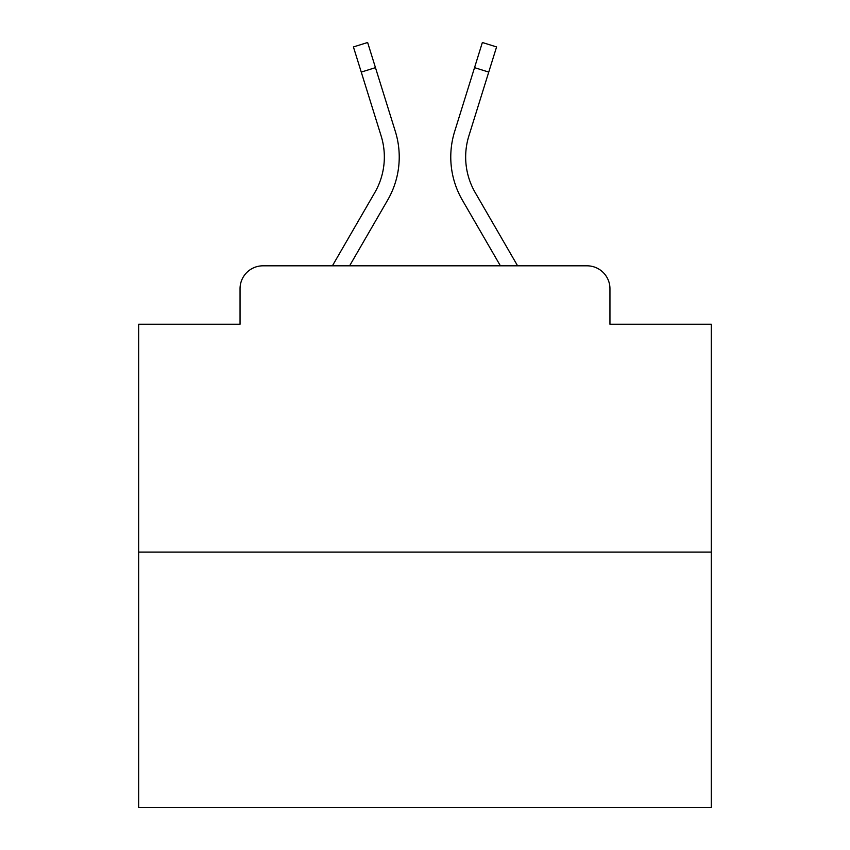 <?xml version="1.0" encoding="UTF-8"?>
<svg xmlns="http://www.w3.org/2000/svg" width="850" height="850" viewBox="0 0 850 850"><rect width="100%" height="100%" fill="white"/><g stroke="black" fill="none" stroke-linecap="round" stroke-linejoin="round"><path stroke-width="1.27" d="M240.051 288.724L240.051 324.222L240.051 288.724A22.907 22.907 0 0 1 262.958 265.816L332.403 265.816L374.786 192.599A71.007 71.007 0 0 0 381.129 135.915L353.419 46.931L367.636 42.5L395.346 131.484A85.892 85.892 0 0 1 387.674 200.058L349.605 265.816M711.301 552.117L138.699 552.117L138.699 807.5L711.301 807.5L711.301 324.222L609.949 324.222L609.949 288.724A22.907 22.907 0 0 0 587.042 265.816L262.958 265.816M138.699 552.117L138.699 324.222L240.051 324.222M488.739 72.08L474.534 67.649L482.364 42.5L496.581 46.931L468.871 135.915A71.007 71.007 0 0 0 475.214 192.599A71.007 71.007 0 0 1 468.871 135.915A71.007 71.007 0 0 0 475.214 192.599A71.007 71.007 0 0 1 468.871 135.915A71.007 71.007 0 0 0 475.214 192.599A71.007 71.007 0 0 1 468.871 135.915A71.007 71.007 0 0 0 475.214 192.599A71.007 71.007 0 0 1 468.871 135.915A71.007 71.007 0 0 0 475.214 192.599A71.007 71.007 0 0 1 468.871 135.915A71.007 71.007 0 0 0 475.214 192.599A71.007 71.007 0 0 1 468.871 135.915A71.007 71.007 0 0 0 475.214 192.599A71.007 71.007 0 0 1 468.871 135.915A71.007 71.007 0 0 0 475.214 192.599A71.007 71.007 0 0 1 468.871 135.915A71.007 71.007 0 0 0 475.214 192.599A71.007 71.007 0 0 1 468.871 135.915A71.007 71.007 0 0 0 475.214 192.599A71.007 71.007 0 0 1 468.871 135.915A71.007 71.007 0 0 0 475.214 192.599A71.007 71.007 0 0 1 468.871 135.915A71.007 71.007 0 0 0 475.214 192.599A71.007 71.007 0 0 1 468.871 135.915A71.007 71.007 0 0 0 475.214 192.599A71.007 71.007 0 0 1 468.871 135.915A71.007 71.007 0 0 0 475.214 192.599A71.007 71.007 0 0 1 468.871 135.915A71.007 71.007 0 0 0 475.214 192.599A71.007 71.007 0 0 1 468.871 135.915A71.007 71.007 0 0 0 475.214 192.599A71.007 71.007 0 0 1 468.871 135.915A71.007 71.007 0 0 0 475.214 192.599A71.007 71.007 0 0 1 468.871 135.915A71.007 71.007 0 0 0 475.214 192.599A71.007 71.007 0 0 1 468.871 135.915A71.007 71.007 0 0 0 475.214 192.599A71.007 71.007 0 0 1 468.871 135.915A71.007 71.007 0 0 0 475.214 192.599A71.007 71.007 0 0 1 468.871 135.915A71.007 71.007 0 0 0 475.214 192.599A71.007 71.007 0 0 1 468.871 135.915A71.007 71.007 0 0 0 475.214 192.599L517.597 265.816L587.042 265.816M609.949 324.222L609.949 288.724M454.654 131.484L474.534 67.649L454.654 131.484A85.892 85.892 0 0 0 462.326 200.058L500.395 265.816M374.786 192.599A71.007 71.007 0 0 0 381.129 135.915A71.007 71.007 0 0 1 374.786 192.599A71.007 71.007 0 0 0 381.129 135.915A71.007 71.007 0 0 1 374.786 192.599A71.007 71.007 0 0 0 381.129 135.915A71.007 71.007 0 0 1 374.786 192.599A71.007 71.007 0 0 0 381.129 135.915A71.007 71.007 0 0 1 374.786 192.599A71.007 71.007 0 0 0 381.129 135.915A71.007 71.007 0 0 1 374.786 192.599A71.007 71.007 0 0 0 381.129 135.915A71.007 71.007 0 0 1 374.786 192.599A71.007 71.007 0 0 0 381.129 135.915A71.007 71.007 0 0 1 374.786 192.599A71.007 71.007 0 0 0 381.129 135.915A71.007 71.007 0 0 1 374.786 192.599A71.007 71.007 0 0 0 381.129 135.915A71.007 71.007 0 0 1 374.786 192.599A71.007 71.007 0 0 0 381.129 135.915A71.007 71.007 0 0 1 374.786 192.599A71.007 71.007 0 0 0 381.129 135.915A71.007 71.007 0 0 1 374.786 192.599A71.007 71.007 0 0 0 381.129 135.915A71.007 71.007 0 0 1 374.786 192.599A71.007 71.007 0 0 0 381.129 135.915A71.007 71.007 0 0 1 374.786 192.599A71.007 71.007 0 0 0 381.129 135.915A71.007 71.007 0 0 1 374.786 192.599A71.007 71.007 0 0 0 381.129 135.915A71.007 71.007 0 0 1 374.786 192.599A71.007 71.007 0 0 0 381.129 135.915A71.007 71.007 0 0 1 374.786 192.599A71.007 71.007 0 0 0 381.129 135.915A71.007 71.007 0 0 1 374.786 192.599A71.007 71.007 0 0 0 381.129 135.915A71.007 71.007 0 0 1 374.786 192.599A71.007 71.007 0 0 0 381.129 135.915A71.007 71.007 0 0 1 374.786 192.599A71.007 71.007 0 0 0 381.129 135.915A71.007 71.007 0 0 1 374.786 192.599A71.007 71.007 0 0 0 381.129 135.915A71.007 71.007 0 0 1 374.786 192.599A71.007 71.007 0 0 0 381.129 135.915M361.261 72.08L375.466 67.649L395.346 131.484"/></g></svg>
